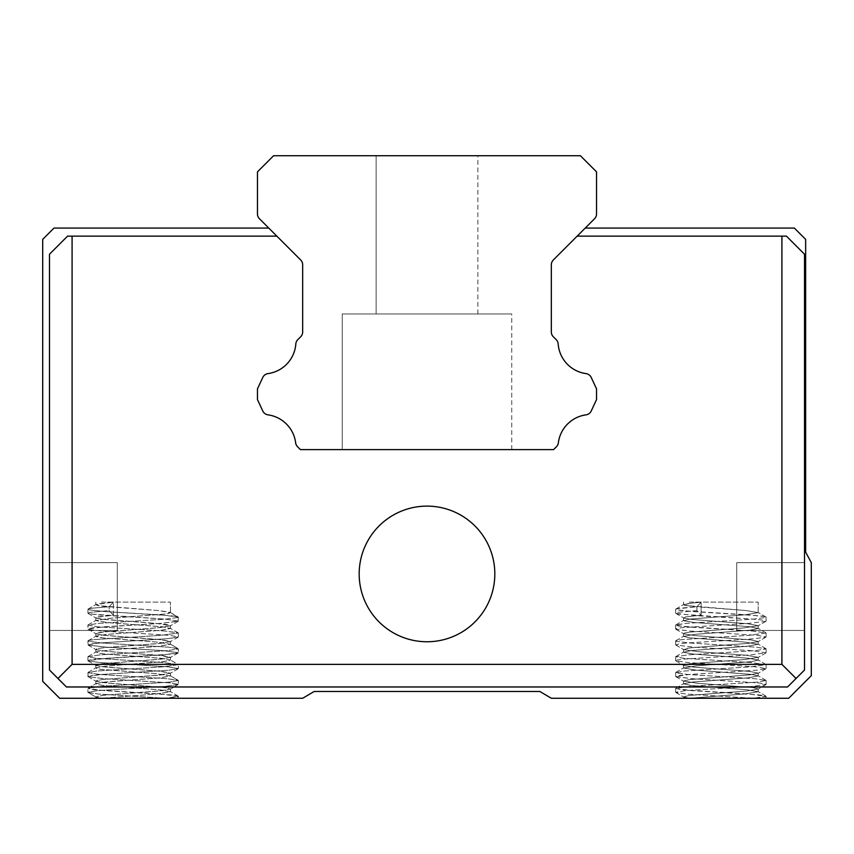 <?xml version="1.0" encoding="UTF-8"?>
<svg xmlns="http://www.w3.org/2000/svg" width="854" height="854" viewBox="0 0 854 854"><rect width="100%" height="100%" fill="white"/><g stroke="black" fill="none" stroke-linecap="round" stroke-linejoin="round"><path stroke-width="0.64" stroke-dasharray="4.27 3.2" d="M257.46 171.878L273.6 155.727L580.4 155.727L596.54 171.878L596.54 213.959A6.779 6.779 0 0 1 594.555 218.752L553.317 259.99A6.779 6.779 0 0 0 551.332 264.783L551.332 331.971A6.779 6.779 0 0 0 553.317 336.775L556.21 339.657A6.779 6.779 0 0 1 558.174 343.948A32.345 32.345 0 0 0 586.004 373.604A6.779 6.779 0 0 1 591.224 377.457L596.54 388.869L596.54 399.587L591.224 410.998A6.779 6.779 0 0 1 586.004 414.852A32.345 32.345 0 0 0 558.345 442.842A6.779 6.779 0 0 1 556.402 446.791L553.595 449.61L300.405 449.61L297.598 446.791A6.779 6.779 0 0 1 295.655 442.842A32.345 32.345 0 0 0 267.996 414.852A6.779 6.779 0 0 1 262.776 410.998L257.46 399.587L257.46 388.869L262.776 377.457A6.779 6.779 0 0 1 267.996 373.604A32.345 32.345 0 0 0 295.826 343.948A6.779 6.779 0 0 1 297.79 339.657L300.683 336.775A6.779 6.779 0 0 0 302.668 331.971L302.668 264.783A6.779 6.779 0 0 0 300.683 259.99L259.445 218.752A6.779 6.779 0 0 1 257.46 213.959L257.46 171.878M376.134 155.727L477.866 155.727L376.134 155.727L477.866 155.727L376.134 155.727L477.866 155.727L376.134 155.727L477.866 155.727L376.134 155.727L477.866 155.727L376.134 155.727L376.134 313.973L477.866 313.973L376.134 313.973L376.134 155.727L376.134 313.973L477.866 313.973L376.134 313.973L477.866 313.973L376.134 313.973L376.134 155.727L376.134 313.973L477.866 313.973L376.134 313.973M342.23 449.61L511.77 449.61L342.23 449.61L511.77 449.61L342.23 449.61L511.77 449.61L342.23 449.61L511.77 449.61L342.23 449.61L511.77 449.61L342.23 449.61L342.23 313.973L511.77 313.973L342.23 313.973L511.77 313.973L342.23 313.973L511.77 313.973L342.23 313.973L511.77 313.973L342.23 313.973L511.77 313.973L342.23 313.973L342.23 449.61L342.23 313.973M585.246 228.071L794.348 228.071L805.653 239.366L805.653 552.143L811.3 562.637L811.3 675.663L788.69 698.273L551.332 698.273L539.867 691.484L314.133 691.484L302.668 698.273L59.652 698.273L42.7 681.321L42.7 239.366L54.005 228.071L268.754 228.071L276.835 236.142L67.562 236.142L49.479 254.225L49.479 670.016L66.431 686.968L787.559 686.968L804.521 670.016L804.521 254.225L786.438 236.142L577.165 236.142L786.438 236.142L577.165 236.142L553.317 259.99L577.165 236.142M276.835 236.142L67.562 236.142L49.479 254.225L49.479 670.016L66.431 686.968L787.559 686.968L804.521 670.016L804.521 254.225L786.438 236.142L804.521 254.225L804.521 670.016L787.559 686.968L66.431 686.968L49.479 670.016L49.479 254.225L67.562 236.142L276.835 236.142L300.683 259.99A6.779 6.779 0 0 1 302.668 264.783L302.668 331.971A6.779 6.779 0 0 1 300.683 336.775L297.79 339.657A6.779 6.779 0 0 0 295.826 343.948A32.345 32.345 0 0 1 267.996 373.604A6.779 6.779 0 0 0 262.776 377.457L257.46 388.869L257.46 399.587L262.776 410.998A6.779 6.779 0 0 0 267.996 414.852A32.345 32.345 0 0 1 295.655 442.842A6.779 6.779 0 0 0 297.598 446.791L300.405 449.61L553.595 449.61L556.402 446.791A6.779 6.779 0 0 0 558.345 442.842A32.345 32.345 0 0 1 586.004 414.852A6.779 6.779 0 0 0 591.224 410.998L596.54 399.587L596.54 388.869L591.224 377.457A6.779 6.779 0 0 0 586.004 373.604A32.345 32.345 0 0 1 558.174 343.948A6.779 6.779 0 0 0 556.21 339.657L553.317 336.775A6.779 6.779 0 0 1 551.332 331.971L551.332 264.783A6.779 6.779 0 0 1 553.317 259.99A6.779 6.779 0 0 0 551.332 264.783L551.332 331.971A6.779 6.779 0 0 0 553.317 336.775L556.21 339.657A6.779 6.779 0 0 1 558.174 343.948A32.345 32.345 0 0 0 586.004 373.604A6.779 6.779 0 0 1 591.224 377.457L596.54 388.869L596.54 399.587L591.224 410.998A6.779 6.779 0 0 1 586.004 414.852A32.345 32.345 0 0 0 558.345 442.842A6.779 6.779 0 0 1 556.402 446.791L553.595 449.61L300.405 449.61L297.598 446.791A6.779 6.779 0 0 1 295.655 442.842A32.345 32.345 0 0 0 267.996 414.852A6.779 6.779 0 0 1 262.776 410.998L257.46 399.587L257.46 388.869L262.776 377.457A6.779 6.779 0 0 1 267.996 373.604A32.345 32.345 0 0 0 295.826 343.948A6.779 6.779 0 0 1 297.79 339.657L300.683 336.775A6.779 6.779 0 0 0 302.668 331.971L302.668 264.783A6.779 6.779 0 0 0 300.683 259.99L268.754 228.071M49.479 630.455L49.479 562.637L49.479 630.455L49.479 562.637L49.479 630.455L117.297 630.455L117.297 562.637L117.297 630.455L117.297 562.637L117.297 630.455L49.479 630.455M804.521 562.637L804.521 630.455L804.521 562.637L804.521 630.455L804.521 562.637L736.703 562.637L736.703 630.455L736.703 562.637L736.703 630.455L736.703 562.637L804.521 562.637M427 641.76A67.818 67.818 0 0 0 485.734 540.027A67.818 67.818 0 0 0 368.266 540.027A67.818 67.818 0 0 0 427 641.76A67.818 67.818 0 0 0 494.818 573.941A67.818 67.818 0 0 0 427 506.123A67.818 67.818 0 0 0 359.182 573.941A67.818 67.818 0 0 0 427 641.76A67.818 67.818 0 0 0 494.818 573.941A67.818 67.818 0 0 0 427 506.123A67.818 67.818 0 0 0 359.182 573.941A67.818 67.818 0 0 0 427 641.76M781.912 236.142L781.912 664.359L72.088 664.359L72.088 236.142M689.274 698.273L766.091 698.273L683.574 698.273L766.091 698.273L689.295 698.273L744.325 694.003L758.171 691.751L746.876 689.744L691.217 685.495L683.574 683.84L692.37 682.079L748.168 677.82L758.171 675.93L751.616 674.425L696.223 670.155L683.584 668.02L696.031 665.896L751.467 661.647L758.171 660.099L748.339 658.231L692.53 653.983L683.595 652.275L691.067 650.577L746.695 646.318L758.171 644.279L744.517 642.059L689.402 637.81L683.584 636.369L694.515 634.394L750.228 630.145L758.181 628.459L749.705 626.729L693.939 622.47L683.723 620.762L689.861 619.075L745.147 614.805L758.171 612.628L746.097 610.546L685.079 605.454L683.627 604.589L686.402 603.757L701.123 602.187L701.123 615.19L685.666 616.887L683.819 618.04L691.825 619.46L747.57 623.719L758.171 625.672L743.546 627.968L689.274 632.152L684.289 633.07L683.808 633.86L695.402 635.643L750.976 639.892L758.139 641.61L748.905 643.297L693.096 647.556L686.413 648.389L683.819 649.68L699.49 651.805L746.076 655.221L758.171 657.313L745.168 659.48L689.872 663.729L684.748 664.572L683.712 665.447L693.918 667.145L749.695 671.404L758.181 673.144L750.239 674.809L689.274 679.624L683.584 681.054L697.814 683.317L752.737 687.566L758.171 688.964L746.716 690.993L691.078 695.241L683.595 696.96L689.295 698.273L744.325 694.003L758.171 691.751L746.876 689.744L691.217 685.495L683.574 683.84L692.37 682.079L748.168 677.82L758.171 675.93L751.616 674.425L696.223 670.155L683.584 668.02L696.031 665.896L751.467 661.647L758.171 660.099L748.339 658.231L692.53 653.983L683.595 652.275L691.067 650.577L746.695 646.318L758.171 644.279L744.517 642.059L689.402 637.81L683.584 636.369L694.515 634.394L750.228 630.145L758.181 628.459L749.705 626.729L693.939 622.47L683.723 620.762L689.861 619.075L745.147 614.805L758.171 612.628L746.097 610.546L690.576 606.297L683.627 604.589L693.074 602.892L701.123 602.187L701.123 615.19L685.666 616.887L683.819 618.04L691.825 619.46L747.57 623.719L758.171 625.672L743.546 627.968L689.274 632.152L684.289 633.07L683.808 633.86L695.402 635.643L750.976 639.892L758.171 641.493L748.905 643.297L689.274 647.972L683.819 649.68L699.49 651.805L746.076 655.221L758.171 657.313L745.168 659.48L689.872 663.729L684.748 664.572L683.712 665.447L693.918 667.145L749.695 671.404L758.181 673.144L750.239 674.809L689.274 679.624L683.584 681.054L697.814 683.317L752.737 687.566L758.171 688.964L746.716 690.993L689.274 695.444L683.574 696.875L689.295 698.273M101.541 698.273L178.337 698.273L95.819 698.273L178.337 698.273L101.541 698.273L156.57 694.003L170.416 691.751L159.122 689.744L103.462 685.495L97.644 684.652L96.064 683.563L104.615 682.079L160.413 677.82L170.426 675.93L155.108 673.571L100.58 669.322L96.374 668.458L96.064 667.732L108.277 665.896L163.712 661.647L170.426 660.099L160.584 658.231L104.775 653.983L98.338 653.15L96.064 651.912L112.44 649.734L158.94 646.318L170.416 644.279L156.762 642.059L101.647 637.81L96.79 636.956L96.043 636.091L106.761 634.394L162.473 630.145L170.426 628.459L161.95 626.729L106.184 622.47L95.829 620.548L110.732 618.221L165.42 613.973L170.416 612.628L158.342 610.546L102.822 606.297L95.872 604.589L113.368 602.187L97.911 603.895L95.819 604.717L97.954 605.603L159.815 610.685L170.192 612.35L169.348 613.257L164.342 614.111L109.12 618.36L95.829 620.548L107.647 622.609L163.221 626.879L170.426 628.459L161.16 630.273L105.341 634.533L95.883 636.23L102.811 637.949L158.321 642.197L170.416 644.279L157.424 646.457L110.753 649.862L96.064 651.912L99.139 653.289L106.163 654.121L161.94 658.381L170.426 660.099L162.495 661.786L106.782 666.035L96.064 667.732L96.79 668.607L101.637 669.461L156.741 673.71L170.416 675.93L158.961 677.959L112.461 681.375L96.064 683.563L98.327 684.791L104.764 685.623L160.563 689.883L170.426 691.751L154.926 694.153L101.519 698.273L96.064 697.152L101.541 698.273M113.368 615.19L113.368 602.187L113.368 615.19L97.911 616.887L96.064 618.04L104.071 619.46L159.826 623.719L166.957 624.552L170.181 625.95L155.791 627.968L101.519 632.152L96.534 633.07L96.203 633.935L107.647 635.643L163.221 639.892L170.384 641.61L161.15 643.297L105.341 647.556L98.658 648.389L96.064 649.68L111.735 651.805L158.321 655.221L170.416 657.313L157.414 659.48L102.117 663.729L96.993 664.572L95.968 665.447L106.163 667.145L161.94 671.404L170.426 673.144L162.484 674.809L101.519 679.624L95.829 681.054L110.059 683.317L164.982 687.566L170.416 688.964L158.961 690.993L103.323 695.241L95.84 696.96L101.519 695.444L162.602 690.619L170.426 688.964L161.822 687.214L106.035 682.954L96.054 681.332L97.046 680.392L102.224 679.538L157.552 675.29L170.416 673.144L158.182 671.03L102.704 666.771L95.894 665.085L105.469 663.377L161.278 659.117L170.426 657.324L163.114 655.701L107.519 651.453L96.182 649.745L96.566 648.891L101.519 647.972L155.94 643.777L170.416 641.493L159.698 639.529L103.953 635.269L95.819 633.572L104.103 631.864L159.858 627.605L170.416 625.672L155.748 623.345L100.975 619.075L96.523 618.232L96.214 617.389L113.368 615.19L109.184 610.61L90.449 612.307L88.111 613.418L97.879 614.88L165.409 619.139L178.337 621.104L160.733 623.388L94.303 627.637L88.816 628.491L88.336 629.355L102.053 631.053L169.412 635.301L178.337 636.924L167.341 638.707L99.737 642.966L91.517 643.788L88.111 645.069L106.803 647.215L163.274 650.62L178.326 652.744L163.007 654.879L95.894 659.128L89.499 659.971L88.026 660.847L99.982 662.544L167.576 666.793L178.337 668.575L169.188 670.187L101.786 674.457L92.755 675.279L88.111 676.71L104.466 678.706L171.238 682.944L178.337 684.396L165.153 686.37L97.644 690.619L87.909 692.327L98.05 694.014L165.495 698.273L178.102 696.576L177.066 695.743L171.067 694.9L104.22 690.63L87.919 688.409L102.01 686.37L169.38 682.122L178.337 680.499L167.373 678.716L99.769 674.457L88.005 672.749L96.075 671.063L163.242 666.803L178.326 664.679L163.05 662.544L95.926 658.306L87.909 656.758L99.939 654.89L167.544 650.631L178.315 648.923L169.22 647.236L101.829 642.977L88.293 641.269L88.88 640.425L94.474 639.593L160.979 635.323L178.337 633.027L165.185 631.063L97.676 626.815L87.909 625.107L98.018 623.409L165.559 619.15L178.134 617.442L177.002 616.609L170.917 615.755L104.017 611.496L88.773 609.799L87.919 609.286L88.368 608.934L93.022 608.112L109.184 606.756L113.368 602.187L109.184 606.756L109.184 610.61L109.184 606.756L93.022 608.112L88.368 608.934L87.919 609.286L88.773 609.799L104.017 611.496L160.552 614.901L178.144 616.972L170.213 612.371L178.134 617.442L165.559 619.15L98.018 623.409L87.909 625.107L97.676 626.815L165.185 631.063L178.144 632.793L170.213 628.192L178.337 633.027L160.979 635.323L94.474 639.593L88.88 640.425L88.293 641.269L101.829 642.977L169.22 647.236L178.144 648.624L170.213 644.012L178.315 648.923L167.544 650.631L99.939 654.89L87.909 656.758L95.926 658.306L163.05 662.544L178.144 664.444L170.213 659.843L178.326 664.679L163.242 666.803L96.075 671.063L88.005 672.749L99.769 674.457L167.373 678.716L178.144 680.264L170.213 675.663L178.337 680.499L169.38 682.122L102.01 686.37L88.101 688.175L96.032 683.574L87.919 688.409L94.335 689.786L160.776 694.035L178.337 696.32L165.495 698.273L98.05 694.014L88.111 692.541L96.032 697.142L87.909 692.327L87.909 688.409L87.909 692.306L97.644 690.619L165.153 686.37L178.144 684.63L170.213 689.231L178.337 684.396L178.337 680.499L178.337 684.396L171.238 682.944L104.466 678.706L88.111 676.71L87.909 672.578L87.909 676.485L101.786 674.457L169.188 670.187L178.337 668.575L178.337 664.679L178.337 668.575L167.576 666.793L99.982 662.544L88.026 660.847L87.909 656.758L87.909 660.665L106.504 658.274L172.561 654.004L178.134 652.979L178.337 648.848L178.337 652.744L163.274 650.62L106.803 647.215L88.111 645.069L87.909 640.938L87.909 644.834L99.737 642.966L167.341 638.707L178.144 637.159L170.213 641.76L178.305 637.02L178.337 633.027L178.337 636.924L169.412 635.301L102.053 631.053L88.336 629.355L87.909 625.107L87.909 629.014L104.188 626.793L160.733 623.388L178.134 621.328L178.337 617.196L178.337 621.104L165.409 619.139L90.481 614.015L87.909 613.193L87.909 609.286L87.909 613.193L90.449 612.307L109.184 610.61L113.368 615.19M101.519 602.113L170.426 602.113L101.519 602.113M689.274 602.113L758.181 602.113L689.274 602.113M781.912 664.359L796.045 678.492M72.088 664.359L57.955 678.492M696.928 610.61L678.204 612.307L675.663 613.193L678.236 614.015L753.164 619.139L761.832 619.972L765.889 621.328L748.488 623.388L682.058 627.637L676.571 628.491L676.09 629.355L689.808 631.053L757.167 635.301L766.059 637.02L755.096 638.707L687.491 642.966L679.272 643.788L675.866 645.069L694.558 647.215L751.029 650.62L766.081 652.744L750.762 654.879L683.648 659.128L677.254 659.971L675.781 660.847L687.737 662.544L755.331 666.793L766.091 668.575L756.943 670.187L689.541 674.457L680.51 675.279L675.866 676.71L692.22 678.706L758.992 682.944L766.081 684.396L752.908 686.37L685.399 690.619L675.663 692.327L685.805 694.014L753.249 698.273L765.857 696.576L764.821 695.743L758.822 694.9L691.975 690.63L675.674 688.409L689.765 686.37L757.135 682.122L766.091 680.499L755.128 678.716L687.523 674.457L675.76 672.749L683.83 671.063L750.997 666.803L766.081 664.679L750.794 662.544L683.68 658.306L675.663 656.758L687.694 654.89L755.299 650.631L766.07 648.923L756.975 647.236L689.584 642.977L676.048 641.269L676.635 640.425L682.218 639.593L748.734 635.323L766.081 633.027L752.94 631.063L685.431 626.815L675.663 625.107L685.773 623.409L753.313 619.15L765.889 617.442L764.757 616.609L758.672 615.755L691.772 611.496L676.528 609.799L675.674 609.286L676.122 608.934L680.777 608.112L696.928 606.756L701.123 602.187L696.928 606.756L696.928 610.61L678.204 612.307L675.866 613.418L697.013 615.723L753.164 619.139L761.832 619.972L765.889 621.328L748.488 623.388L682.058 627.637L676.571 628.491L675.856 629.238L689.808 631.053L757.167 635.301L766.059 637.02L755.096 638.707L687.491 642.966L679.272 643.788L675.866 645.069L694.558 647.215L751.029 650.62L766.081 652.744L750.762 654.879L683.648 659.128L677.254 659.971L675.781 660.847L687.737 662.544L755.331 666.793L766.091 668.575L756.943 670.187L689.541 674.457L675.674 676.485L692.22 678.706L758.992 682.944L766.081 684.396L752.908 686.37L685.399 690.619L675.663 692.327L685.805 694.014L753.249 698.273L766.081 696.32L748.531 694.035L682.09 689.786L675.674 688.409L689.765 686.37L757.135 682.122L766.091 680.499L755.128 678.716L687.523 674.457L675.76 672.749L683.83 671.063L750.997 666.803L766.081 664.679L750.794 662.544L683.68 658.306L675.663 656.758L687.694 654.89L755.299 650.631L766.07 648.923L756.975 647.236L689.584 642.977L676.048 641.269L676.635 640.425L682.218 639.593L748.734 635.323L766.081 633.027L752.94 631.063L678.129 625.982L675.856 624.882L685.773 623.409L753.313 619.15L765.889 617.442L764.757 616.609L748.307 614.901L681.94 610.653L676.528 609.799L675.674 609.286L676.122 608.934L696.928 606.756L696.928 610.61L701.123 615.19L696.928 610.61M477.866 313.973L477.866 155.727M511.77 449.61L511.77 313.973M736.703 630.455L804.521 630.455L736.703 630.455M117.297 562.637L49.479 562.637L117.297 562.637M170.426 612.628L170.426 602.113L170.426 612.628M95.819 604.717L95.819 602.113L95.819 604.717M170.426 628.459L170.426 625.672L170.426 628.459M95.819 620.548L95.819 617.762L95.819 620.548M170.426 644.279L170.426 641.493L170.426 644.279M95.819 636.369L95.819 633.583L95.819 636.369M170.426 660.099L170.426 657.313L170.426 660.099M95.819 652.189L95.819 649.403L95.819 652.189M170.426 675.93L170.426 673.144L170.426 675.93M95.819 668.02L95.819 665.234L95.819 668.02M170.426 691.751L170.426 688.964L170.426 691.751M95.819 683.84L95.819 681.054L95.819 683.84M95.819 698.273L95.819 696.875L95.819 698.273M758.181 612.628L758.181 602.113L758.181 612.628M683.574 604.717L683.574 602.113L683.574 604.717M758.181 628.459L758.181 625.672L758.181 628.459M683.574 620.548L683.574 617.762L683.574 620.548M758.181 644.279L758.181 641.493L758.181 644.279M683.574 636.369L683.574 633.583L683.574 636.369M758.181 660.099L758.181 657.313L758.181 660.099M683.574 652.189L683.574 649.403L683.574 652.189M758.181 675.93L758.181 673.144L758.181 675.93M683.574 668.02L683.574 665.234L683.574 668.02M758.181 691.751L758.181 688.964L758.181 691.751M683.574 683.84L683.574 681.054L683.574 683.84M683.574 698.273L683.574 696.875L683.574 698.273M178.337 698.273L178.337 696.32L178.337 698.273M178.144 696.095L170.213 691.484L178.144 696.095M88.09 672.365L96.032 667.753L88.09 672.365M88.09 656.545L96.032 651.922L88.09 656.545M88.079 640.724L96.032 636.102L88.079 640.724M88.079 624.893L96.032 620.282L88.079 624.893M88.069 609.073L96.032 604.451L88.069 609.073M88.069 613.396L96.032 618.018L88.069 613.396M178.176 621.317L170.213 625.929L178.176 621.317M88.079 629.227L96.032 633.849L88.079 629.227M88.079 645.058L96.032 649.67L88.079 645.058M178.166 652.968L170.213 657.58L178.166 652.968M88.09 660.879L96.032 665.49L88.09 660.879M178.155 668.799L170.213 673.411L178.155 668.799M88.09 676.71L96.032 681.321L88.09 676.71M766.091 698.273L766.091 696.32L766.091 698.273M766.091 684.396L766.091 680.499L766.091 684.396M766.091 668.575L766.091 664.679L766.091 668.575M766.091 652.744L766.091 648.848L766.091 652.744M766.091 636.924L766.091 633.027L766.091 636.924M766.091 621.104L766.091 617.196L766.091 621.104M675.663 692.306L675.663 688.409L675.663 692.306M675.663 676.485L675.663 672.578L675.663 676.485M675.663 660.665L675.663 656.758L675.663 660.665M675.663 644.834L675.663 640.938L675.663 644.834M675.663 629.014L675.663 625.107L675.663 629.014M675.663 613.193L675.663 609.286L675.663 613.193M765.899 696.095L757.957 691.484L765.899 696.095M675.856 688.185L683.787 683.574L675.856 688.185M765.899 680.275L757.968 675.663L765.899 680.275M675.845 672.365L683.787 667.753L675.845 672.365M765.91 664.455L757.968 659.843L765.91 664.455M675.845 656.545L683.787 651.922L675.845 656.545M765.91 648.634L757.968 644.012L765.91 648.634M675.834 640.724L683.787 636.102L675.834 640.724M765.921 632.803L757.968 628.192L765.921 632.803M675.834 624.893L683.787 620.282L675.834 624.893M765.931 616.983L757.968 612.371L765.931 616.983M675.824 609.073L683.787 604.451L675.824 609.073M675.824 613.396L683.787 618.018L675.824 613.396M765.921 621.317L757.968 625.929L765.921 621.317M675.834 629.227L683.787 633.849L675.834 629.227M765.921 637.137L757.968 641.76L765.921 637.137M675.834 645.058L683.787 649.67L675.834 645.058M765.91 652.968L757.968 657.58L765.91 652.968M675.845 660.879L683.787 665.49L675.845 660.879M765.91 668.799L757.968 673.411L765.91 668.799M675.845 676.71L683.787 681.321L675.845 676.71M765.899 684.62L757.968 689.231L765.899 684.62M675.856 692.541L683.787 697.142L675.856 692.541"/><path stroke-width="1.28" d="M257.46 171.878L273.6 155.727L580.4 155.727L596.54 171.878L596.54 213.959A6.779 6.779 0 0 1 594.555 218.752L553.317 259.99A6.779 6.779 0 0 0 551.332 264.783L551.332 331.971A6.779 6.779 0 0 0 553.317 336.775L556.21 339.657A6.779 6.779 0 0 1 558.174 343.948A32.345 32.345 0 0 0 586.004 373.604A6.779 6.779 0 0 1 591.224 377.457L596.54 388.869L596.54 399.587L591.224 410.998A6.779 6.779 0 0 1 586.004 414.852A32.345 32.345 0 0 0 558.345 442.842A6.779 6.779 0 0 1 556.402 446.791L553.595 449.61L300.405 449.61L297.598 446.791A6.779 6.779 0 0 1 295.655 442.842A32.345 32.345 0 0 0 267.996 414.852A6.779 6.779 0 0 1 262.776 410.998L257.46 399.587L257.46 388.869L262.776 377.457A6.779 6.779 0 0 1 267.996 373.604A32.345 32.345 0 0 0 295.826 343.948A6.779 6.779 0 0 1 297.79 339.657L300.683 336.775A6.779 6.779 0 0 0 302.668 331.971L302.668 264.783A6.779 6.779 0 0 0 300.683 259.99L259.445 218.752A6.779 6.779 0 0 1 257.46 213.959L257.46 171.878M585.246 228.071L794.348 228.071L805.653 239.366L805.653 552.143L811.3 562.637L811.3 675.663L788.69 698.273L551.332 698.273L539.867 691.484L314.133 691.484L302.668 698.273L59.652 698.273L42.7 681.321L42.7 239.366L54.005 228.071L268.754 228.071M781.912 236.142L786.438 236.142L804.521 254.225L804.521 670.016L787.559 686.968L66.431 686.968L49.479 670.016L49.479 254.225L67.562 236.142L72.088 236.142L72.088 664.359L781.912 664.359L781.912 236.142L577.165 236.142M276.835 236.142L72.088 236.142M427 641.76A67.818 67.818 0 0 0 485.734 540.027A67.818 67.818 0 0 0 368.266 540.027A67.818 67.818 0 0 0 427 641.76M796.045 678.492L781.912 664.359M57.955 678.492L72.088 664.359"/></g></svg>
